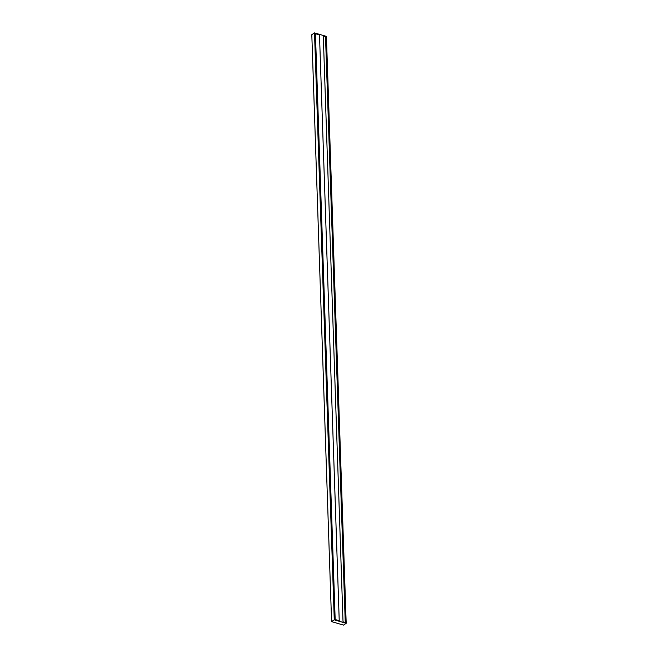 <?xml version="1.0" encoding="UTF-8"?>
<svg xmlns="http://www.w3.org/2000/svg" width="658" height="658" viewBox="0 0 658 658"><rect width="100%" height="100%" fill="white"/><g stroke="black" fill="none" stroke-linecap="round" stroke-linejoin="round"><path stroke-width="0.99" d="M346.19 623.315L326.417 36.387L314.508 32.9L311.81 34.685L331.583 621.613L343.492 625.1L346.19 623.315L334.272 619.836L314.508 32.9M334.272 619.836L331.583 621.613M325.99 50.641L325.521 36.692L323.3 36.042L343.024 621.826L345.253 622.476L325.99 50.641M315.914 47.697L315.445 33.739L319.5 34.932L339.232 620.716L335.169 619.532L315.914 47.697"/></g></svg>
